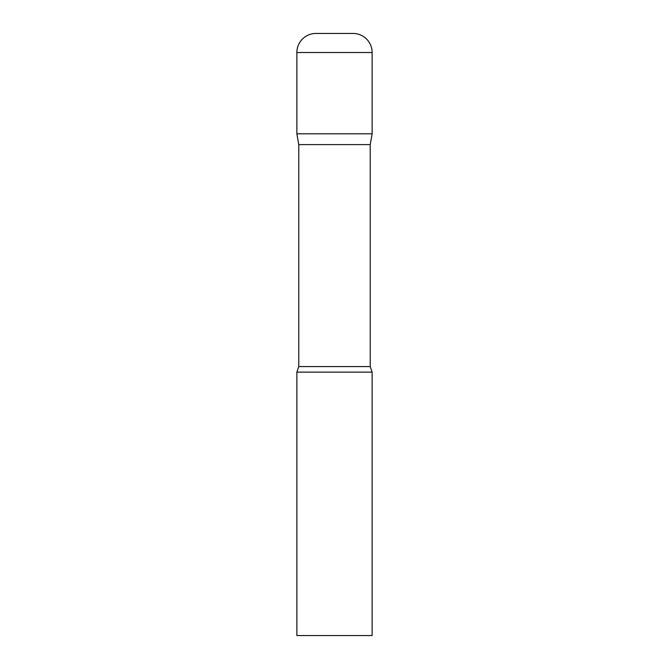 <?xml version="1.0" encoding="UTF-8"?>
<svg xmlns="http://www.w3.org/2000/svg" width="669" height="669" viewBox="0 0 669 669"><rect width="100%" height="100%" fill="white"/><g stroke="black" fill="none" stroke-linecap="round" stroke-linejoin="round"><path stroke-width="1" d="M370.225 144.613L370.225 366.579L298.775 366.579L298.775 144.613L370.225 144.613L372.131 133.8L296.869 133.8L372.131 133.8L372.131 52.517A19.067 19.067 0 0 0 353.065 33.45L315.935 33.45L353.065 33.45M298.775 144.613L296.869 133.8L296.869 52.517A19.067 19.067 0 0 1 315.935 33.45M334.5 372.131L296.869 372.131L296.869 635.55L372.131 635.55L372.131 372.131L334.5 372.131M296.869 52.517L372.131 52.517M298.775 366.579L296.869 372.131M370.225 366.579L372.131 372.131"/></g></svg>
